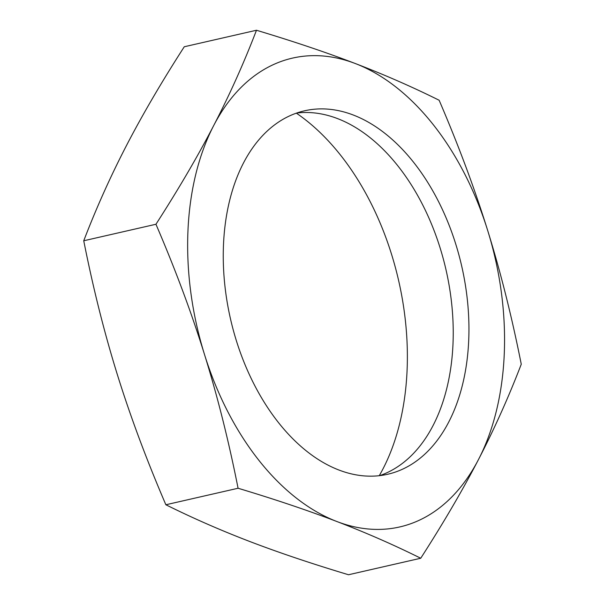 <?xml version="1.0" encoding="UTF-8"?>
<svg xmlns="http://www.w3.org/2000/svg" width="605" height="605" viewBox="0 0 605 605"><rect width="100%" height="100%" fill="white"/><g stroke="black" fill="none" stroke-linecap="round" stroke-linejoin="round"><path stroke-width="0.91" d="M379.259 475.689A225.325 143.325 77.1 0 0 296.367 113.158M379.706 475.636A186.423 118.58 77.1 0 0 451.3 300.375A186.423 118.58 77.1 0 0 337.522 118.588A186.423 118.58 77.1 0 0 296.79 113.014M353.229 114.995A186.423 118.58 -102.9 0 1 467.68 303.022A186.423 118.58 -102.9 0 1 387.654 474.267A186.423 118.58 -102.9 0 1 230.505 318.964A186.423 118.58 -102.9 0 1 304.549 110.798A186.423 118.58 -102.9 0 1 353.229 114.995M521.26 364.233C508.669 397.024 494.414 428.786 478.495 459.52A240.472 152.959 77.1 0 0 487.69 230.52C500.698 272.348 511.883 316.922 521.26 364.233M213.709 125.537C229.628 94.803 243.883 63.041 256.475 30.25C293.41 41.352 326.352 52.438 355.301 63.533A240.472 152.959 77.1 0 0 213.709 125.537A240.472 152.959 77.1 0 0 204.513 354.538C191.49 312.717 175.306 269.285 155.946 224.258C178.52 189.183 197.774 156.279 213.709 125.537M336.902 521.533C307.96 510.446 275.018 499.352 238.075 488.25C228.705 440.939 217.52 396.373 204.513 354.538A240.472 152.959 77.1 0 0 336.902 521.533A240.472 152.959 77.1 0 0 478.495 459.52C462.56 490.262 443.306 523.166 420.732 558.241C393.779 544.855 365.836 532.619 336.902 521.533M487.69 230.52A240.472 152.959 77.1 0 0 355.301 63.533C384.228 74.619 412.171 86.855 439.132 100.241C458.484 145.268 474.668 188.692 487.69 230.52M256.475 30.25L184.268 46.759C161.694 81.834 142.44 114.738 126.505 145.48C110.586 176.214 96.331 207.976 83.74 240.767L155.946 224.258M83.74 240.767C93.117 288.078 104.302 332.652 117.309 374.48C130.332 416.308 146.516 459.732 165.868 504.759L238.075 488.25M165.868 504.759C192.829 518.145 220.772 530.381 249.699 541.467C278.648 552.562 311.59 563.648 348.525 574.75L420.732 558.241"/></g></svg>

